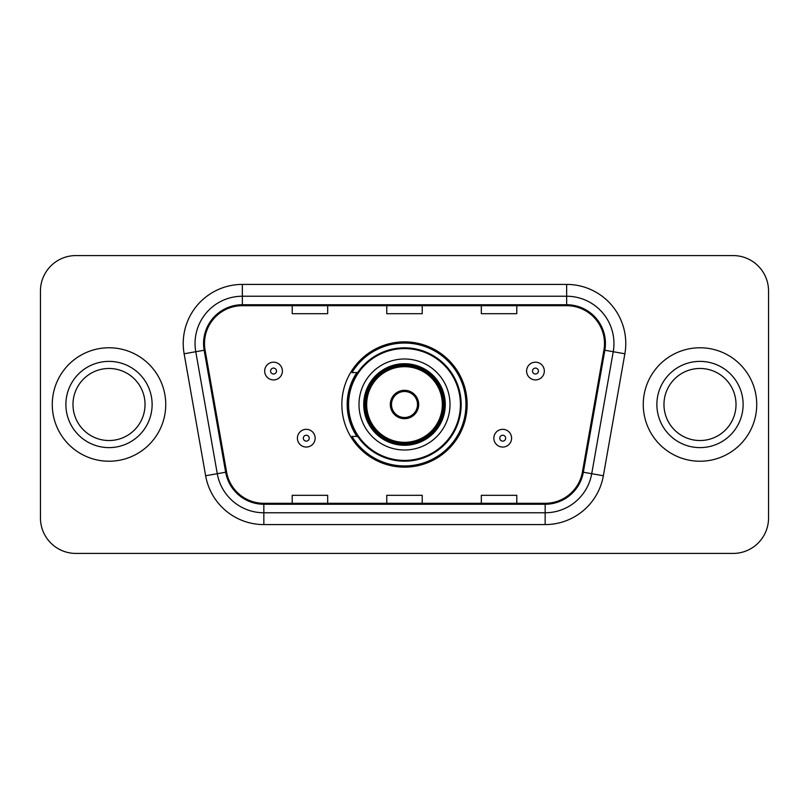 <?xml version="1.0" encoding="UTF-8"?>
<svg xmlns="http://www.w3.org/2000/svg" width="809" height="809" viewBox="0 0 809 809"><rect width="100%" height="100%" fill="white"/><g stroke="black" fill="none" stroke-linecap="round" stroke-linejoin="round"><path stroke-width="1.21" d="M341.853 404.5A62.647 62.647 0 0 0 404.5 467.147A62.647 62.647 0 0 0 467.147 404.5A62.647 62.647 0 0 0 404.5 341.853A62.647 62.647 0 0 0 341.853 404.5M356.88 436.415A57.328 57.328 0 0 1 356.88 372.585M40.45 291.028L40.45 517.972A35.454 35.454 0 0 0 75.904 553.427L733.096 553.427A35.454 35.454 0 0 0 768.55 517.972L768.55 291.028A35.454 35.454 0 0 0 733.096 255.573L75.904 255.573A35.454 35.454 0 0 0 40.45 291.028L40.45 517.972M52.272 404.5A56.731 56.731 0 0 0 109.003 461.231A56.731 56.731 0 0 0 165.744 404.5A56.731 56.731 0 0 0 109.003 347.769A56.731 56.731 0 0 0 52.272 404.5A56.731 56.731 0 0 0 109.003 461.231A56.731 56.731 0 0 0 165.744 404.5A56.731 56.731 0 0 0 109.003 347.769A56.731 56.731 0 0 0 52.272 404.5M643.256 404.5A56.731 56.731 0 0 0 699.997 461.231A56.731 56.731 0 0 0 756.728 404.5A56.731 56.731 0 0 0 699.997 347.769A56.731 56.731 0 0 0 643.256 404.5A56.731 56.731 0 0 0 699.997 461.231A56.731 56.731 0 0 0 756.728 404.5A56.731 56.731 0 0 0 699.997 347.769A56.731 56.731 0 0 0 643.256 404.5M204.505 343.512A37.821 37.821 0 0 1 242.336 305.691L566.664 305.691A37.821 37.821 0 0 1 603.918 350.075L582.409 472.062A37.821 37.821 0 0 1 545.155 503.309L263.845 503.309A37.821 37.821 0 0 1 226.591 472.062L205.082 350.075A37.821 37.821 0 0 1 204.505 343.512M203.565 343.512A38.771 38.771 0 0 0 204.151 350.246L225.66 472.223A38.771 38.771 0 0 0 263.845 504.26L545.155 504.26A38.771 38.771 0 0 0 583.34 472.223L604.849 350.246A38.771 38.771 0 0 0 566.664 304.74L242.336 304.74A38.771 38.771 0 0 0 203.565 343.512M184.128 353.776A59.097 59.097 0 0 1 242.336 284.414L566.664 284.414A59.097 59.097 0 0 1 624.872 353.776L603.362 475.753A59.097 59.097 0 0 1 545.155 524.586L263.845 524.586A59.097 59.097 0 0 1 205.638 475.753L184.128 353.776L195.768 351.723A47.276 47.276 0 0 1 242.336 296.236L566.664 296.236A47.276 47.276 0 0 1 613.232 351.723L591.723 473.7A47.276 47.276 0 0 1 545.155 512.764L263.845 512.764A47.276 47.276 0 0 1 217.277 473.7L195.768 351.723A47.276 47.276 0 0 1 195.05 343.512M733.096 255.573L75.904 255.573M75.904 553.427L733.096 553.427M768.55 517.972L768.55 291.028M386.773 305.691L386.773 313.69L422.227 313.69L422.227 305.691M292.211 305.691L292.211 313.69L327.675 313.69L327.675 305.691M481.325 305.691L481.325 313.69L516.789 313.69L516.789 305.691M422.227 503.309L422.227 495.31L386.773 495.31L386.773 503.309M327.675 503.309L327.675 495.31L292.211 495.31L292.211 503.309M516.789 503.309L516.789 495.31L481.325 495.31L481.325 503.309M145.033 404.5A36.031 36.031 0 0 0 109.003 368.469A36.031 36.031 0 0 0 72.982 404.5A36.031 36.031 0 0 0 109.003 440.531A36.031 36.031 0 0 0 145.033 404.5A36.031 36.031 0 0 1 109.003 440.531A36.031 36.031 0 0 1 72.982 404.5M358.994 404.5A45.506 45.506 0 0 1 404.5 358.994A45.506 45.506 0 0 1 450.006 404.5A45.506 45.506 0 0 1 404.5 450.006A45.506 45.506 0 0 1 358.994 404.5A45.506 45.506 0 0 0 404.5 450.006A45.506 45.506 0 0 0 450.006 404.5M357.588 372.585A56.731 56.731 0 0 0 357.588 436.415M460.412 404.5A55.912 55.912 0 0 0 404.5 348.588A55.912 55.912 0 0 0 348.588 404.5A55.912 55.912 0 0 0 404.5 460.412A55.912 55.912 0 0 0 460.412 404.5M364.313 404.5A40.187 40.187 0 0 0 404.5 444.687A40.187 40.187 0 0 0 444.687 404.5A40.187 40.187 0 0 0 404.5 364.313A40.187 40.187 0 0 0 364.313 404.5M366.679 404.5A37.821 37.821 0 0 1 404.5 366.679A37.821 37.821 0 0 1 442.321 404.5A37.821 37.821 0 0 1 404.5 442.321A37.821 37.821 0 0 1 366.679 404.5M390.312 404.5A14.188 14.188 0 0 0 404.5 418.688A14.188 14.188 0 0 0 418.688 404.5A14.188 14.188 0 0 0 404.5 390.312A14.188 14.188 0 0 0 390.312 404.5M365.496 404.5A39.004 39.004 0 0 1 404.5 365.496A39.004 39.004 0 0 1 443.504 404.5A39.004 39.004 0 0 1 404.5 443.504A39.004 39.004 0 0 1 365.496 404.5M465.964 404.5A61.464 61.464 0 0 1 351.976 436.415L357.669 436.415A56.67 56.67 0 0 0 461.17 404.631A56.67 56.67 0 0 0 357.669 372.585L351.976 372.585A61.464 61.464 0 0 1 465.964 404.5M390.767 400.951L391.253 400.951A13.713 13.713 0 0 1 417.747 400.951L417.009 400.951A13.005 13.005 0 0 1 404.5 417.505A13.005 13.005 0 0 1 391.991 400.951A13.005 13.005 0 0 1 417.009 400.951L418.233 400.951M391.253 400.951L391.991 400.951L391.253 400.951M418.233 408.049L417.747 408.049A13.713 13.713 0 0 1 391.253 408.049L390.767 408.049M417.747 408.049L417.009 408.049L417.747 408.049M736.018 404.5A36.031 36.031 0 0 0 699.997 368.469A36.031 36.031 0 0 0 663.967 404.5A36.031 36.031 0 0 0 699.997 440.531A36.031 36.031 0 0 0 736.018 404.5A36.031 36.031 0 0 1 699.997 440.531A36.031 36.031 0 0 1 663.967 404.5M282.402 371.048A8.869 8.869 0 0 1 273.533 379.917A8.869 8.869 0 0 1 264.674 371.048A8.869 8.869 0 0 1 273.533 362.189A8.869 8.869 0 0 1 282.402 371.048A8.869 8.869 0 0 0 273.533 362.189A8.869 8.869 0 0 0 264.674 371.048M544.326 371.048A8.869 8.869 0 0 1 535.467 379.917A8.869 8.869 0 0 1 526.598 371.048A8.869 8.869 0 0 1 535.467 362.189A8.869 8.869 0 0 1 544.326 371.048A8.869 8.869 0 0 0 535.467 362.189A8.869 8.869 0 0 0 526.598 371.048M297.409 438.185A8.869 8.869 0 0 1 306.277 429.326A8.869 8.869 0 0 1 315.146 438.185A8.869 8.869 0 0 1 306.277 447.053A8.869 8.869 0 0 1 297.409 438.185A8.869 8.869 0 0 0 306.277 447.053A8.869 8.869 0 0 0 315.146 438.185M493.854 438.185A8.869 8.869 0 0 1 502.723 429.326A8.869 8.869 0 0 1 511.591 438.185A8.869 8.869 0 0 1 502.723 447.053A8.869 8.869 0 0 1 493.854 438.185A8.869 8.869 0 0 0 502.723 447.053A8.869 8.869 0 0 0 511.591 438.185M566.664 284.414L566.664 304.74M195.768 351.723L204.151 350.246M263.845 524.586L263.845 504.26M545.155 504.26L545.155 524.586M583.34 472.223L603.362 475.753M205.638 475.753L225.66 472.223M604.849 350.246L624.872 353.776M242.336 284.414L242.336 304.74M152.122 404.5A43.12 43.12 0 0 0 109.003 361.38A43.12 43.12 0 0 0 65.883 404.5A43.12 43.12 0 0 0 109.003 447.62A43.12 43.12 0 0 0 152.122 404.5M445.274 404.5A40.774 40.774 0 0 0 404.5 363.726A40.774 40.774 0 0 0 363.726 404.5A40.774 40.774 0 0 0 404.5 445.274A40.774 40.774 0 0 0 445.274 404.5M743.117 404.5A43.12 43.12 0 0 0 699.997 361.38A43.12 43.12 0 0 0 656.878 404.5A43.12 43.12 0 0 0 699.997 447.62A43.12 43.12 0 0 0 743.117 404.5M270.58 371.048A2.953 2.953 0 0 0 273.533 374.001A2.953 2.953 0 0 0 276.496 371.048A2.953 2.953 0 0 0 273.533 368.095A2.953 2.953 0 0 0 270.58 371.048M532.504 371.048A2.953 2.953 0 0 0 535.467 374.001A2.953 2.953 0 0 0 538.42 371.048A2.953 2.953 0 0 0 535.467 368.095A2.953 2.953 0 0 0 532.504 371.048M309.23 438.185A2.953 2.953 0 0 0 306.277 435.232A2.953 2.953 0 0 0 303.324 438.185A2.953 2.953 0 0 0 306.277 441.138A2.953 2.953 0 0 0 309.23 438.185M505.676 438.185A2.953 2.953 0 0 0 502.723 435.232A2.953 2.953 0 0 0 499.77 438.185A2.953 2.953 0 0 0 502.723 441.138A2.953 2.953 0 0 0 505.676 438.185"/></g></svg>
